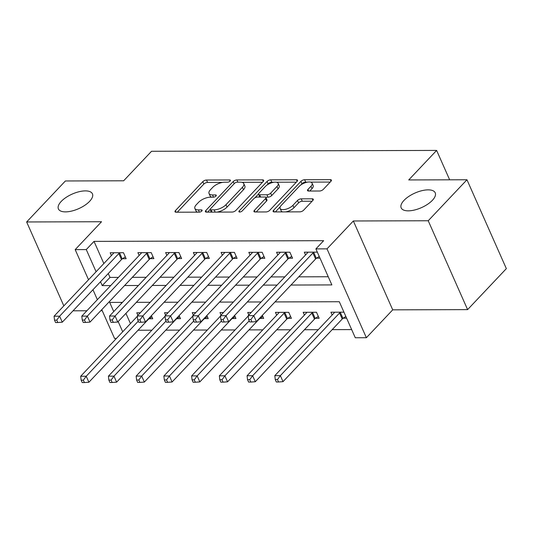 <?xml version="1.0" encoding="UTF-8"?>
<svg xmlns="http://www.w3.org/2000/svg" width="533" height="533" viewBox="0 0 533 533"><rect width="100%" height="100%" fill="white"/><g stroke="black" fill="none" stroke-linecap="round" stroke-linejoin="round"><path stroke-width="0.8" d="M230.109 181.08A1.999 0.859 -23.9 0 0 230.416 180.274A1.999 0.859 -23.9 0 0 229.65 179.961L206.511 180.027A2.852 1.226 -23.9 0 0 202.813 181.646L175.43 210.615A2.852 1.226 -23.9 0 0 174.997 211.768A2.852 1.226 -23.9 0 0 176.083 212.221L199.222 212.147A1.999 0.859 -23.9 0 0 201.814 211.021A1.999 0.859 -23.9 0 0 202.114 210.215A1.999 0.859 -23.9 0 0 201.354 209.895L198.363 209.909A9.134 3.918 -23.9 0 1 194.878 208.456A9.134 3.918 -23.9 0 1 196.257 204.779L198.542 202.36A9.134 3.918 -23.9 0 1 210.382 197.19L213.373 197.183A1.999 0.859 -23.9 0 0 215.965 196.051A1.999 0.859 -23.9 0 0 216.265 195.245A1.999 0.859 -23.9 0 0 215.505 194.931L212.507 194.938A9.134 3.918 -23.9 0 1 209.023 193.486A9.134 3.918 -23.9 0 1 210.408 189.808L212.694 187.396A9.134 3.918 -23.9 0 1 224.526 182.219L227.524 182.213A1.999 0.859 -23.9 0 0 230.109 181.08M404.001 200.388A18.615 7.982 -23.9 0 0 401.182 207.89A18.615 7.982 -23.9 0 0 414.574 210.002A18.615 7.982 -23.9 0 0 432.396 200.308A18.615 7.982 -23.9 0 0 435.214 192.806A18.615 7.982 -23.9 0 0 421.83 190.694A18.615 7.982 -23.9 0 0 404.001 200.388M61.222 201.421A18.615 7.982 -23.9 0 0 58.403 208.916A18.615 7.982 -23.9 0 0 71.795 211.035A18.615 7.982 -23.9 0 0 89.617 201.334A18.615 7.982 -23.9 0 0 92.436 193.839A18.615 7.982 -23.9 0 0 79.051 191.727A18.615 7.982 -23.9 0 0 61.222 201.421M319.593 191.007A2.852 1.226 -23.9 0 0 323.291 189.388L330.973 181.26A2.852 1.226 -23.9 0 0 331.406 180.107A2.852 1.226 -23.9 0 0 330.32 179.654L304.623 179.734A2.852 1.226 -23.9 0 0 300.918 181.353L273.536 210.322A2.852 1.226 -23.9 0 0 273.103 211.474A2.852 1.226 -23.9 0 0 274.195 211.927L299.892 211.848A2.852 1.226 -23.9 0 0 303.59 210.229L312.871 200.415A2.852 1.226 -23.9 0 0 313.304 199.262A2.852 1.226 -23.9 0 0 312.211 198.809L301.218 198.842A2.852 1.226 -23.9 0 0 297.514 200.461L292.917 205.332A7.635 3.278 -23.9 0 1 285.601 209.309A7.635 3.278 -23.9 0 1 280.111 208.436A7.635 3.278 -23.9 0 1 281.264 205.365L299.293 186.29A7.635 3.278 -23.9 0 1 306.608 182.313A7.635 3.278 -23.9 0 1 312.098 183.179A7.635 3.278 -23.9 0 1 310.946 186.257L307.941 189.435A2.852 1.226 -23.9 0 0 307.508 190.587A2.852 1.226 -23.9 0 0 308.594 191.041L319.593 191.007M466.968 179.761L506.35 268.625L467.601 309.62L428.226 220.755L466.968 179.761L408.731 179.941L436.627 150.419L151.539 151.279L123.636 180.794L65.399 180.967L26.65 221.961L101.53 221.741L75.18 249.617L86.273 249.584L94.021 241.382L323.651 240.689L315.902 248.891L326.995 248.858L366.378 337.722L355.284 337.755L339.314 301.731L275.015 301.925M428.226 220.755L353.346 220.982L326.995 248.858M263.249 181.467A2.852 1.226 -23.9 0 0 263.675 180.314A2.852 1.226 -23.9 0 0 262.589 179.861L236.892 179.941A2.852 1.226 -23.9 0 0 233.194 181.553L205.811 210.528A2.852 1.226 -23.9 0 0 205.378 211.674A2.852 1.226 -23.9 0 0 206.464 212.127L232.161 212.054A2.852 1.226 -23.9 0 0 235.859 210.435L263.249 181.467M270.757 179.834L296.455 179.761A2.852 1.226 -23.9 0 1 297.541 180.214A2.852 1.226 -23.9 0 1 297.108 181.36L269.725 210.335A2.852 1.226 -23.9 0 1 266.027 211.947L255.027 211.981A2.852 1.226 -23.9 0 1 253.941 211.528A2.852 1.226 -23.9 0 1 254.374 210.382L265.481 198.629A2.852 1.226 -23.9 0 0 265.914 197.483A2.852 1.226 -23.9 0 0 264.821 197.03L257.526 197.05A2.852 1.226 -23.9 0 0 253.828 198.662L242.268 210.895A1.999 0.859 -23.9 0 1 240.35 211.941A1.999 0.859 -23.9 0 1 238.917 211.714A1.999 0.859 -23.9 0 1 239.217 210.908L267.06 181.453A2.852 1.226 -23.9 0 1 270.757 179.834L271.823 182.239L274.069 182.233M26.65 221.961L63.833 305.875M94.021 241.382L103.842 263.549M108.272 273.536L109.985 277.407L118.419 277.387M132.324 277.34L146.155 277.3M160.06 277.26L173.885 277.213M187.796 277.173L201.621 277.133M215.525 277.093L229.35 277.047M243.261 277.007L257.086 276.967M270.991 276.927L284.815 276.88M298.727 276.84L328.248 276.754M122.537 258.732L126.141 258.725L123.483 252.715L110.171 252.755L111.41 255.547M150.266 258.652L153.877 258.638L151.219 252.635L137.907 252.675L139.14 255.46M178.002 258.565L181.613 258.552L178.948 252.549L165.636 252.589L166.876 255.38M205.731 258.485L209.342 258.472L206.684 252.469L193.372 252.509L194.605 255.294M233.467 258.398L237.078 258.385L234.413 252.382L221.102 252.422L222.341 255.214M261.197 258.318L264.808 258.305L262.149 252.302L248.838 252.342L250.07 255.127M288.933 258.232L292.544 258.219L289.879 252.216L276.567 252.256L277.806 255.047M316.669 258.152L320 258.139M305.536 254.961L304.303 252.176L317.342 252.136M138.04 330.233L151.865 330.194M165.776 330.154L179.601 330.107M193.506 330.067L207.33 330.027M221.242 329.987L235.066 329.94M248.971 329.9L262.802 329.86M276.707 329.814L290.532 329.774M304.436 329.734L318.268 329.694M332.172 329.647L351.667 329.594M121.058 302.384L121.497 303.384M125.921 313.371L130.452 323.591M149.14 318.774L152.751 318.767L151.392 315.689M137.887 315.303L136.781 312.804L140.259 312.791M176.876 318.694L180.487 318.681L179.121 315.603M165.623 315.216L164.51 312.718L167.995 312.704M204.612 318.607L208.216 318.601L206.857 315.523M193.352 315.136L192.246 312.638L195.724 312.624M232.341 318.527L235.952 318.514L234.587 315.436M221.088 315.05L219.976 312.551L223.46 312.538M260.077 318.441L263.682 318.434L262.323 315.356M248.818 314.97L247.712 312.471L251.19 312.458M287.807 318.361L291.418 318.348L288.753 312.345L275.441 312.385L276.68 315.176M315.543 318.274L319.147 318.268L316.489 312.258L303.177 312.298L304.41 315.09M343.272 318.194L346.61 318.181M332.146 315.01L330.913 312.218L343.945 312.178M449.652 179.814L436.627 150.419M353.346 220.982L392.721 309.846L467.601 309.62M392.721 309.846L366.378 337.722M116.387 338.475L114.562 338.482L101.783 309.653M73.041 310.806L86.866 310.766M100.77 310.726L102.256 310.719M290.978 285.042L331.866 284.915L315.902 248.891M100.524 281.73L102.236 285.608L110.671 285.581M124.575 285.541L138.407 285.501M152.311 285.455L166.136 285.415M180.041 285.375L193.872 285.335M207.777 285.288L221.601 285.248M235.506 285.208L249.337 285.168M263.242 285.122L277.067 285.082M86.273 249.584L96.093 271.743M97.359 299.666L92.962 289.732M88.531 279.745L75.18 249.617M122.443 302.384L109.691 302.418L113.749 311.585M118.173 321.572L122.703 331.793M261.11 301.964L247.285 302.004M233.374 302.051L219.549 302.091M205.645 302.131L191.82 302.171M177.909 302.218L164.084 302.258M150.179 302.298L136.355 302.338M109.985 277.407L102.236 285.608M209.023 193.486L210.089 195.891A9.134 3.918 -23.9 0 0 212.007 197.183M194.878 208.456L195.944 210.861A9.134 3.918 -23.9 0 0 197.856 212.154M222.661 182.386L207.577 182.433A2.852 1.226 -23.9 0 0 203.879 184.045L177.256 212.214M210.195 209.409L207.63 212.127M262.489 182.266L241.882 182.326M237.158 182.186A1.999 0.859 -23.9 0 0 234.567 183.319L210.535 208.743A1.999 0.859 -23.9 0 0 210.229 209.549A1.999 0.859 -23.9 0 0 210.988 209.869L214.146 209.855A9.134 3.918 -23.9 0 0 225.985 204.685L242.415 187.303A9.134 3.918 -23.9 0 0 243.801 183.625A9.134 3.918 -23.9 0 0 240.316 182.173L237.158 182.186M210.229 209.549L211.295 211.954A1.999 0.859 -23.9 0 0 211.428 212.114M217.078 212.094A9.134 3.918 -23.9 0 0 227.051 207.09L225.985 204.685M243.801 183.625L244.86 186.024A9.134 3.918 -23.9 0 1 243.481 189.708L227.051 207.09M276.281 182.226L296.355 182.166M256.193 211.981L266.54 201.034A2.852 1.226 -23.9 0 0 266.973 199.882L265.914 197.483M254.887 197.856L258.532 193.999M266.926 185.118L268.119 183.852L267.06 181.453M277 186.437A7.635 3.278 -23.9 0 0 278.159 183.359A7.635 3.278 -23.9 0 0 272.663 182.493A7.635 3.278 -23.9 0 0 265.354 186.47L258.998 193.193A2.852 1.226 -23.9 0 0 258.572 194.345A2.852 1.226 -23.9 0 0 259.658 194.798L266.953 194.772A2.852 1.226 -23.9 0 0 270.651 193.159L277 186.437L278.066 188.842A7.635 3.278 -23.9 0 0 279.225 185.764L278.159 183.359M258.572 194.345L259.631 196.744A2.852 1.226 -23.9 0 0 259.931 197.043M278.066 188.842L271.717 195.558A2.852 1.226 -23.9 0 1 268.019 197.177L265.614 197.183M271.823 182.239A2.852 1.226 -23.9 0 0 268.119 183.852M312.098 183.179L313.164 185.584A7.635 3.278 -23.9 0 1 312.005 188.655L309.76 191.034M280.111 208.436L281.171 210.841A7.635 3.278 -23.9 0 0 282.67 211.901M285.801 211.887A7.635 3.278 -23.9 0 0 293.976 207.73L292.917 205.332M312.111 201.214L302.278 201.247A2.852 1.226 -23.9 0 0 298.58 202.86L293.976 207.73M307.468 182.133L305.682 182.139A2.852 1.226 -23.9 0 0 301.984 183.752L300.865 184.938M280.278 206.717L275.361 211.921M330.213 182.059L310.606 182.119M137.314 316.329L80.683 376.245L86.226 376.231L88.891 382.234L148.094 319.6A2.905 1.246 156.1 0 1 148.834 318.987L151.925 316.902M83.348 380.169L81.129 380.176L82.195 382.581L84.414 382.574L83.348 380.169L86.226 376.231L138.287 321.159M81.129 380.176L80.683 376.245M88.891 382.234L84.414 382.574M119.872 252.729L119.565 252.935A2.905 1.246 -23.9 0 0 118.826 253.548L59.616 316.189L54.073 316.202L113.282 253.568A2.905 1.246 -23.9 0 0 113.696 252.955L113.782 252.749M125.322 256.859L122.224 258.938A2.905 1.246 -23.9 0 0 121.484 259.551L62.281 322.192L59.616 316.189L56.738 320.126L54.519 320.133L55.585 322.532L57.804 322.525L56.738 320.126M57.804 322.525L62.281 322.192M54.073 316.202L54.519 320.133M165.05 316.249L108.412 376.165L113.962 376.145L116.62 382.154L175.83 319.514A2.905 1.246 156.1 0 1 176.57 318.901L179.661 316.822M111.077 380.089L108.859 380.096L109.925 382.494L112.143 382.487L111.077 380.089L113.962 376.145L166.016 321.073M108.859 380.096L108.412 376.165M116.62 382.154L112.143 382.487M192.779 316.162L136.148 376.078L141.691 376.065L144.356 382.068L203.559 319.434A2.905 1.246 156.1 0 1 204.299 318.821L207.39 316.735M138.813 380.002L136.595 380.009L137.661 382.414L139.879 382.408L138.813 380.002L141.691 376.065L193.752 320.993M136.595 380.009L136.148 376.078M144.356 382.068L139.879 382.408M220.515 316.082L163.878 375.998L169.427 375.978L172.086 381.988L231.295 319.347A2.905 1.246 156.1 0 1 232.035 318.734L235.126 316.655M166.543 379.922L164.324 379.929L165.39 382.328L167.609 382.321L166.543 379.922L169.427 375.978L221.481 320.906M164.324 379.929L163.878 375.998M172.086 381.988L167.609 382.321M147.608 252.642L147.295 252.855A2.905 1.246 -23.9 0 0 146.562 253.468L87.352 316.102L81.809 316.122L141.012 253.481A2.905 1.246 -23.9 0 0 141.432 252.869L141.512 252.662M153.051 256.779L149.96 258.858A2.905 1.246 -23.9 0 0 149.22 259.471L90.01 322.105L87.352 316.102L84.474 320.04L82.255 320.047L83.315 322.452L85.533 322.445L84.474 320.04M85.533 322.445L90.01 322.105M81.809 316.122L82.255 320.047M175.337 252.562L175.031 252.769A2.905 1.246 -23.9 0 0 174.291 253.382L115.088 316.022L109.538 316.036L168.748 253.402A2.905 1.246 -23.9 0 0 169.161 252.789L169.247 252.582M180.787 256.693L177.689 258.772A2.905 1.246 -23.9 0 0 176.949 259.384L117.746 322.025L115.088 316.022L112.203 319.96L109.985 319.967L111.051 322.365L113.269 322.358L112.203 319.96M113.269 322.358L117.746 322.025M109.538 316.036L109.985 319.967M203.073 252.475L202.767 252.689A2.905 1.246 -23.9 0 0 202.027 253.302L142.817 315.936L137.274 315.956L196.477 253.315A2.905 1.246 -23.9 0 0 196.897 252.702L196.977 252.495M208.516 256.613L205.425 258.692A2.905 1.246 -23.9 0 0 204.685 259.305L145.476 321.939L142.817 315.936L139.939 319.873L137.721 319.88L138.78 322.285L140.998 322.278L139.939 319.873M140.998 322.278L145.476 321.939M137.274 315.956L137.721 319.88M248.245 315.996L191.614 375.912L197.157 375.898L199.822 381.901L259.025 319.267A2.905 1.246 156.1 0 1 259.764 318.654L262.862 316.569M194.279 379.836L192.06 379.842L193.126 382.241L195.344 382.234L194.279 379.836L197.157 375.898L249.217 320.826M192.06 379.842L191.614 375.912M199.822 381.901L195.344 382.234M230.809 252.395L230.496 252.602A2.905 1.246 -23.9 0 0 229.756 253.215L170.553 315.856L165.003 315.869L224.213 253.235A2.905 1.246 -23.9 0 0 224.626 252.622L224.713 252.415M236.252 256.526L233.154 258.605A2.905 1.246 -23.9 0 0 232.421 259.218L173.212 321.859L170.553 315.856L167.668 319.793L165.45 319.8L166.516 322.199L168.734 322.192L167.668 319.793M168.734 322.192L173.212 321.859M165.003 315.869L165.45 319.8M279.052 312.371L278.972 312.578A2.905 1.246 156.1 0 1 278.552 313.191L219.343 375.832L224.893 375.812L227.551 381.821L286.761 319.18A2.905 1.246 156.1 0 1 287.5 318.567L290.592 316.489M222.014 379.749L219.796 379.756L220.855 382.161L223.074 382.154L222.014 379.749L224.893 375.812L284.096 313.177A2.905 1.246 156.1 0 1 284.835 312.565L285.148 312.358M219.796 379.756L219.343 375.832M227.551 381.821L223.074 382.154M306.788 312.291L306.702 312.498A2.905 1.246 156.1 0 1 306.282 313.111L247.079 375.745L252.622 375.732L255.287 381.735L314.49 319.1A2.905 1.246 156.1 0 1 315.23 318.487L318.328 316.402M249.744 379.669L247.525 379.676L248.591 382.074L250.81 382.068L249.744 379.669L252.622 375.732L311.832 313.091A2.905 1.246 156.1 0 1 312.571 312.478L312.878 312.271M247.525 379.676L247.079 375.745M255.287 381.735L250.81 382.068M334.517 312.205L334.438 312.411A2.905 1.246 156.1 0 1 334.018 313.024L274.808 375.665L280.358 375.645L283.016 381.655L342.226 319.014A2.905 1.246 156.1 0 1 342.966 318.401L345.844 316.462M277.48 379.583L275.261 379.589L276.321 381.994L278.539 381.988L277.48 379.583L280.358 375.645L339.561 313.011A2.905 1.246 156.1 0 1 340.301 312.398L340.614 312.191M275.261 379.589L274.808 375.665M283.016 381.655L278.539 381.988M258.538 252.309L258.232 252.522A2.905 1.246 -23.9 0 0 257.492 253.135L198.283 315.769L192.739 315.789L251.942 253.148A2.905 1.246 -23.9 0 0 252.362 252.535L252.442 252.329M263.982 256.446L260.89 258.525A2.905 1.246 -23.9 0 0 260.151 259.138L200.948 321.772L198.283 315.769L195.404 319.707L193.186 319.713L194.252 322.119L196.47 322.112L195.404 319.707M196.47 322.112L200.948 321.772M192.739 315.789L193.186 319.713M286.274 252.229L285.961 252.435A2.905 1.246 -23.9 0 0 285.222 253.048L226.019 315.689L220.469 315.703L279.678 253.062A2.905 1.246 -23.9 0 0 280.098 252.455L280.178 252.249M291.718 256.36L288.626 258.438A2.905 1.246 -23.9 0 0 287.887 259.051L228.677 321.692L226.019 315.689L223.134 319.627L220.915 319.633L221.981 322.032L224.2 322.025L223.134 319.627M224.2 322.025L228.677 321.692M220.469 315.703L220.915 319.633M314.004 252.142L313.697 252.356A2.905 1.246 -23.9 0 0 312.958 252.962L253.748 315.603L248.205 315.623L307.408 252.982A2.905 1.246 -23.9 0 0 307.827 252.369L307.914 252.162M319.24 256.42L316.355 258.358A2.905 1.246 -23.9 0 0 315.616 258.971L256.413 321.606L253.748 315.603L250.87 319.54L248.651 319.547L249.717 321.952L251.936 321.945L250.87 319.54M251.936 321.945L256.413 321.606M248.205 315.623L248.651 319.547M230.136 181.053L229.65 179.961M201.84 210.995L201.354 209.895M215.992 196.024L215.505 194.931M213.5 197.177L212.507 194.938M199.355 212.147L198.363 209.909M176.143 212.221L175.43 210.615M203.879 184.045L202.813 181.646M207.577 182.433L206.511 180.027M206.518 212.127L205.811 210.528M234.167 183.745L233.194 181.553M237.885 182.179L236.892 179.941M263.282 181.427L262.589 179.861M211.987 212.114L210.988 209.869M215.145 212.101L214.146 209.855M243.481 189.708L242.415 187.303M297.147 181.32L296.455 179.761M255.08 211.981L254.374 210.382M266.54 201.034L265.481 198.629M239.717 212.027L239.217 210.908M260.65 197.037L259.658 194.798M268.019 197.177L266.953 194.772M271.717 195.558L270.651 193.159M308.647 191.041L307.941 189.435M312.005 188.655L310.946 186.257M298.58 202.86L297.514 200.461M302.278 201.247L301.218 198.842M312.904 200.375L312.211 198.809M274.248 211.927L273.536 210.322M301.984 183.752L300.918 181.353M305.682 182.139L304.623 179.734M331.013 181.22L330.32 179.654M148.834 318.987L148.654 318.581M119.565 252.935L122.224 258.938M118.826 253.548L121.484 259.551M176.57 318.901L176.39 318.501M204.299 318.821L204.119 318.414M232.035 318.734L231.855 318.328M147.295 252.855L149.96 258.858M146.562 253.468L149.22 259.471M175.031 252.769L177.689 258.772M174.291 253.382L176.949 259.384M202.767 252.689L205.425 258.692M202.027 253.302L204.685 259.305M259.764 318.654L259.584 318.248M230.496 252.602L233.154 258.605M229.756 253.215L232.421 259.218M286.761 319.18L284.096 313.177M287.5 318.567L284.835 312.565M314.49 319.1L311.832 313.091M315.23 318.487L312.571 312.478M342.226 319.014L339.561 313.011M342.966 318.401L340.301 312.398M258.232 252.522L260.89 258.525M257.492 253.135L260.151 259.138M285.961 252.435L288.626 258.438M285.222 253.048L287.887 259.051M313.697 252.356L316.355 258.358M312.958 252.962L315.616 258.971"/></g></svg>

